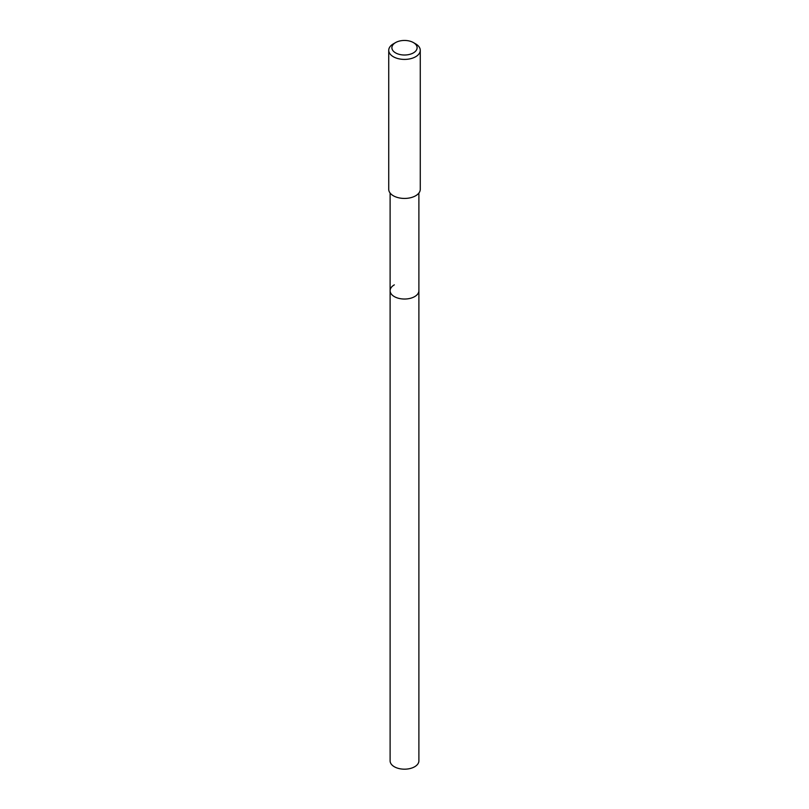 <?xml version="1.0" encoding="UTF-8"?>
<svg xmlns="http://www.w3.org/2000/svg" width="809" height="809" viewBox="0 0 809 809"><rect width="100%" height="100%" fill="white"/><g stroke="black" fill="none" stroke-linecap="round" stroke-linejoin="round"><path stroke-width="1.21" d="M390.11 193.048L390.11 760.875A14.39 8.312 0 0 0 398.989 768.55A14.39 8.312 0 0 0 414.673 766.75A14.39 8.312 0 0 0 418.89 760.875L418.89 290.724A14.39 8.312 180 0 1 414.673 296.6A14.39 8.312 180 0 1 398.989 298.4A14.39 8.312 180 0 1 390.11 290.724A14.39 8.312 180 0 1 394.327 284.849M390.11 290.724A14.39 8.312 0 0 0 398.989 298.4A14.39 8.312 0 0 0 414.673 296.6A14.39 8.312 0 0 0 418.89 290.724L418.89 193.048M388.735 50.31L388.735 189.326A15.765 9.101 0 0 0 398.463 197.74A15.765 9.101 0 0 0 415.644 195.768A15.765 9.101 0 0 0 420.265 189.326L420.265 50.31A15.765 9.101 180 0 1 415.644 56.741A15.765 9.101 180 0 1 398.463 58.713A15.765 9.101 180 0 1 388.735 50.31A15.765 9.101 180 0 1 393.356 43.868L395.581 42.584A12.61 7.281 180 0 1 413.419 42.584A12.61 7.281 180 0 1 413.419 52.878A12.61 7.281 180 0 1 395.581 52.878A12.61 7.281 180 0 1 395.581 42.584L393.356 43.868M413.419 42.584L415.644 43.868A15.765 9.101 180 0 1 420.265 50.31"/></g></svg>
